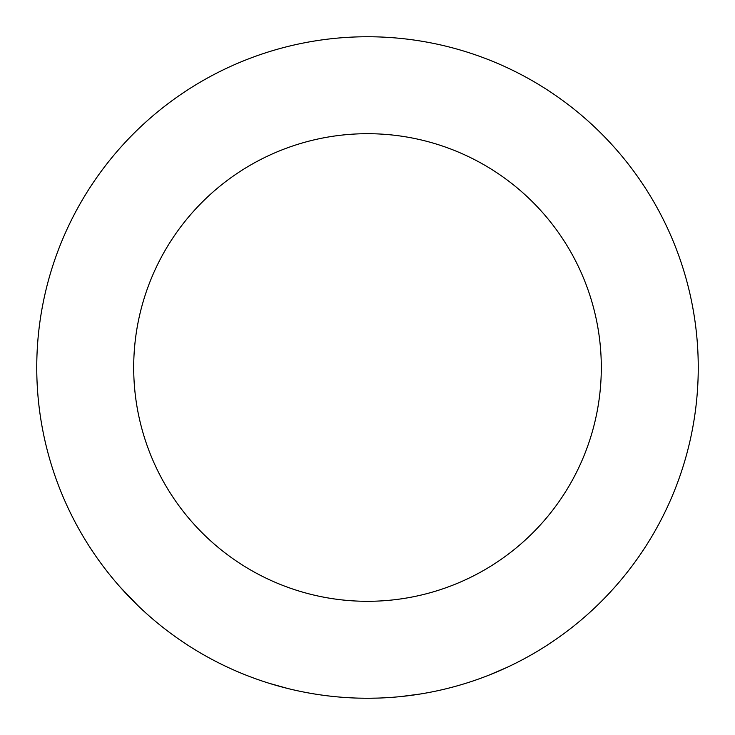 <?xml version="1.0" encoding="UTF-8"?>
<svg xmlns="http://www.w3.org/2000/svg" width="735" height="735" viewBox="0 0 735 735"><rect width="100%" height="100%" fill="white"/><g stroke="black" fill="none" stroke-linecap="round" stroke-linejoin="round"><path stroke-width="1.1" d="M367.5 133.697A233.803 233.803 0 0 0 133.697 367.5A233.803 233.803 0 0 0 367.5 601.303A233.803 233.803 0 0 0 601.303 367.5A233.803 233.803 0 0 0 367.5 133.697M400.97 696.55L419.97 694.061A330.75 330.75 0 0 0 489.124 675.079L506.727 667.518M527.473 656.989A330.75 330.75 0 0 0 545.122 646.515L546.27 645.771A330.75 330.75 0 0 0 598.152 604.556L599.135 603.591A330.75 330.75 0 0 0 613.33 588.772M358.606 698.131L367.5 698.25A330.75 330.75 0 0 0 698.25 367.5A330.75 330.75 0 0 0 367.5 36.75A330.75 330.75 0 0 0 36.75 367.5A330.75 330.75 0 0 0 367.5 698.25L377.762 698.094M286.705 688.226L288.028 688.557A330.75 330.75 0 0 0 353.627 697.956L354.996 698.011M269.102 683.274L287.55 688.438M153.036 619.293A330.75 330.75 0 0 0 169.059 632.109L170.162 632.927M227.032 666.939L228.273 667.518A330.75 330.75 0 0 0 247.153 675.575M121.67 588.772A330.75 330.75 0 0 0 128.653 596.296M134.964 602.709A330.75 330.75 0 0 0 135.865 603.591M120.025 586.934L137.629 605.309"/></g></svg>
